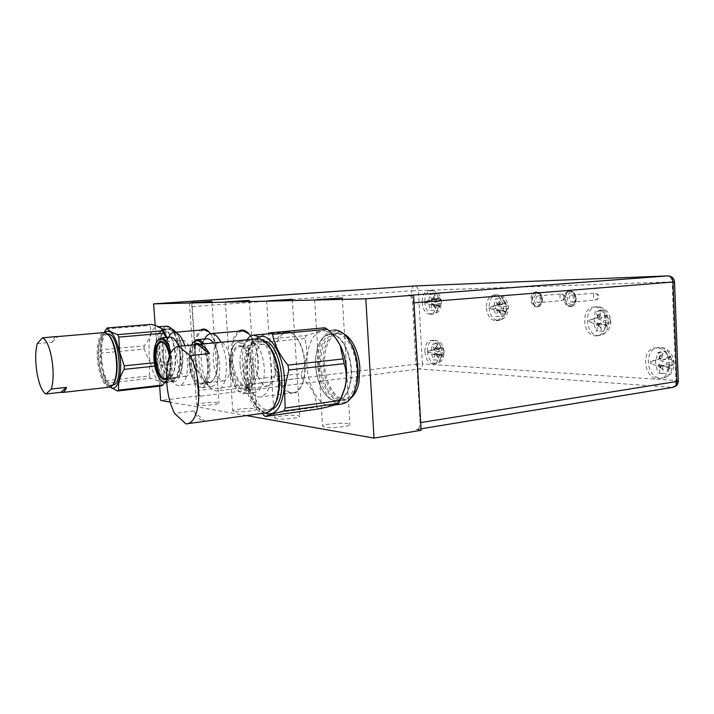 <?xml version="1.0" encoding="UTF-8"?>
<svg xmlns="http://www.w3.org/2000/svg" width="714" height="714" viewBox="0 0 714 714"><rect width="100%" height="100%" fill="white"/><g stroke="black" fill="none" stroke-linecap="round" stroke-linejoin="round"><path stroke-width="0.54" stroke-dasharray="3.57 2.68" d="M539.65 301.942L538.374 302.647C535.786 301.719 535.17 299.702 536.544 296.587L537.838 295.873C540.427 296.81 541.034 298.827 539.65 301.942M535.741 291.955L536.99 292.133C539.525 293.195 540.971 295.596 541.319 299.336C541.346 302.781 540.284 305.155 538.124 306.467L536.446 306.895C533.287 306.476 531.448 304.012 530.93 299.523C531.002 295.141 532.546 292.624 535.554 291.964L535.741 291.955M569.094 291.053L570.531 291.267C573.217 292.401 574.734 294.882 575.091 298.711C575.109 302.218 573.985 304.673 571.727 306.074L569.799 306.574C566.389 306.136 564.417 303.584 563.881 298.916C563.971 294.373 565.64 291.758 568.88 291.062L569.094 291.053M573.146 301.424L571.771 302.156C568.969 301.21 568.317 299.112 569.808 295.864L571.2 295.123C574.002 296.087 574.645 298.184 573.146 301.424M424.901 351.841C425.856 359.561 428.73 363.596 433.514 363.953C437.414 362.935 439.36 359.133 439.351 352.555C438.378 344.835 435.531 340.792 430.801 340.417C426.838 341.435 424.866 345.237 424.901 351.841M437.503 347.816L436.192 346.602L437.673 345.13L437.503 347.816L428.195 351.27L433.282 349.931L433.416 352.439L437.414 354.01L431.809 354.135L428.257 352.439L433.416 352.439M437.414 354.01L436.504 356.036L437.878 354.733L433.621 354.153L436.504 356.036M437.878 354.733L438.369 360.052L439.922 360.151L441.306 354.912L436.531 354.305L441.707 354.233L443.207 353.582L444.144 352.966L444.001 350.431L437.798 351.734L437.861 352.921L444.144 352.966M441.306 354.912L442.475 356.357L441.707 354.233M442.475 356.357L436.531 354.305L434.415 354.269L437.861 352.921M437.798 351.734L434.183 350.03L441.404 348.682L441.895 346.933L444.001 350.431M442.992 349.53L441.404 348.682M440.931 347.959L440.163 345.228L441.832 346.834L440.931 347.959L436.272 349.565L441.895 346.933M434.183 350.03L432.934 344.273L438.985 342.791L440.163 345.228M431.586 349.914L432.211 344.246L438.985 342.791M432.211 344.246L432.934 344.273M437.673 345.13L437.423 342.738M437.111 348.494L435.326 349.191L436.138 346.692L437.111 348.494L433.362 349.441L436.192 346.602M435.326 349.191L433.282 349.931M428.195 351.27L428.257 352.439M431.809 354.135L433.059 359.883L438.369 360.052M433.059 359.883L439.922 360.151M434.415 354.269L433.782 359.927M422.17 302.165C422.92 309.822 425.651 313.883 430.372 314.356C434.398 313.437 436.486 309.608 436.656 302.879C435.897 295.221 433.184 291.142 428.516 290.652C424.428 291.571 422.313 295.409 422.17 302.165M434.906 298.354L433.621 297.131L435.147 295.65L434.906 298.354L425.482 301.62L430.622 300.46L430.694 302.986L434.665 304.592L429.052 304.503L425.517 302.798L430.694 302.986M434.665 304.592L433.701 306.627L435.121 305.315L430.863 304.583L433.701 306.627M435.121 305.315L435.469 310.652L437.03 310.742L438.548 305.494L433.773 304.735L438.967 304.816L440.493 304.155L441.448 303.512L441.368 300.96L435.112 302.084L435.147 303.272L441.448 303.512M438.548 305.494L439.69 306.949L438.967 304.816M439.69 306.949L433.773 304.735L431.658 304.637L435.147 303.272M435.112 302.084L431.533 300.371L438.807 299.228L439.333 297.461L441.368 300.96M440.377 300.076L438.807 299.228M438.351 298.506L437.646 295.748L439.28 297.372L438.351 298.506L433.63 299.969L439.333 297.461M431.533 300.371L430.417 294.579L436.522 293.276L437.646 295.748M428.918 300.246L429.685 294.552L436.522 293.276M429.685 294.552L430.417 294.579M435.147 295.65L434.96 293.222M434.505 299.041L432.693 299.728L433.568 297.22L434.505 299.041L430.721 299.844L433.621 297.131M432.693 299.728L430.622 300.46M425.482 301.62L425.517 302.798M429.052 304.503L430.158 310.287L435.469 310.652M430.158 310.287L437.03 310.742M431.658 304.637L430.89 310.331M486.395 307.939C487.376 316.07 490.607 320.327 496.069 320.711C500.907 319.586 503.37 315.276 503.459 307.788C502.46 299.675 499.273 295.409 493.883 294.98C488.956 296.105 486.457 300.416 486.395 307.939M500.3 303.432L498.774 302.174L500.541 300.46L500.3 303.432L490.152 307.19L495.4 305.949L495.534 308.68L500.13 310.224L494.4 310.108L490.223 308.475L495.534 308.68M500.13 310.224L499.068 312.482L500.675 310.983L496.266 310.188L499.068 312.482M500.675 310.983L501.299 316.721L503.129 316.721L504.718 310.965L499.693 310.171L505.191 310.197L506.994 309.367L508.181 308.582L508.047 305.806L501.496 307.082L501.558 308.377L508.181 308.582M504.718 310.965L506.101 312.464L505.191 310.197M506.101 312.464L499.693 310.171L497.471 310.081L501.558 308.377M501.496 307.082L497.239 305.449L504.887 304.128L505.503 302.165L506.779 304.949L508.047 305.806M506.779 304.949L504.887 304.128M504.343 303.37L503.477 300.407L505.432 302.067L504.343 303.37L499.443 304.994L505.503 302.165M497.239 305.449L495.819 299.211L502.192 297.756L503.477 300.407M494.168 305.485L494.963 299.228L502.192 297.756M494.963 299.228L495.819 299.211M500.541 300.46L500.353 297.8M499.827 304.2L497.738 305.056L498.711 302.272L499.827 304.2L496.007 305.039L498.774 302.174M497.738 305.056L495.4 305.949M490.152 307.19L490.223 308.475M494.4 310.108L495.819 316.329L501.299 316.721M495.819 316.329L503.129 316.721M497.471 310.081L496.676 316.329M594.628 306.975L593.7 307.011C580.643 307.573 582.312 335.803 595.378 335.821L596.726 335.776C609.774 335.089 607.703 306.467 594.628 306.975M606.097 317.302L606.971 315.151L608.48 318.328L606.097 317.302L597.895 318.783L596.315 311.75L603.08 310.081L600.769 310.028L600.34 316.257L594.03 318.649L595.235 311.715L600.769 310.028M600.34 316.257L598.225 314.571L599.724 317.087L595.913 318.123L598.225 314.571M599.724 317.087L594.271 318.846L594.351 321.898L599.903 323.835L596.065 323.888L600.563 324.709L601.313 331.189L603.625 331.305L595.735 330.85L601.313 331.189M599.903 323.835L598.528 326.298L600.563 324.709M598.528 326.298L596.065 323.888L594.164 323.826L595.735 330.85M596.815 330.894L598.029 323.977L600.385 324.058L605.642 324.915L607.168 326.459L604.865 328.244L603.625 331.305M604.865 328.244L605.642 324.915M606.266 324.085L608.605 323.281L607.248 326.343L606.266 324.085L600.385 324.058L607.168 326.459M598.029 323.977L603.241 322.309L610.256 322.505L608.605 323.281M597.895 318.783L603.205 320.854L610.184 319.408L610.256 322.505M603.205 320.854L603.241 322.309M608.48 318.328L610.184 319.408M605.427 316.418L604.481 313.08L606.882 315.035L605.427 316.418L600.233 318.274L606.971 315.151M604.481 313.08L603.08 310.081M596.315 311.75L595.235 311.715M594.03 318.649L588.925 320.327L594.271 318.846M588.925 320.327L588.961 321.755L594.351 321.898M594.164 323.826L588.961 321.755M656.969 347.95L655.113 348.004C640.895 349.146 643.252 377.884 657.603 378.5L659.977 378.429C674.168 377.108 671.294 347.977 656.969 347.95M668.92 358.758L669.946 356.545L671.633 359.981L668.92 358.758L660.459 360.516L658.719 352.993L665.653 351.056L663.029 350.877L662.396 357.393L656.068 360.186L657.496 352.912L663.029 350.877M662.396 357.393L660.039 355.518L661.699 358.241L657.96 359.544L660.039 355.518M661.699 358.241L655.586 359.901L655.657 363.131L661.842 365.381L658.085 365.648L662.583 366.336L663.484 373.288L666.1 373.52L657.915 373.172L663.484 373.288M661.842 365.381L660.289 367.933L662.583 366.336M660.289 367.933L658.085 365.648L656.184 365.666L657.915 373.172M659.138 373.279L660.575 366.014L662.976 366.041L668.349 366.8L670.089 368.513L667.456 370.289L666.1 373.52M667.456 370.289L668.349 366.8M669.063 365.952L671.74 365.229L670.178 368.406L669.063 365.952L662.976 366.041L670.089 368.513M660.575 366.014L666.501 364.506L673.704 364.542L671.74 365.229M660.459 360.516L666.474 362.962L673.641 361.248L673.704 364.542M666.474 362.962L666.501 364.506M671.633 359.981L673.641 361.248M668.17 357.803L667.144 354.233L669.848 356.42L668.17 357.803L662.851 359.91L669.946 356.545M667.144 354.233L665.653 351.056M658.719 352.993L657.496 352.912M656.068 360.186L650.267 361.712L655.586 359.901M650.267 361.712L650.302 363.23L655.657 363.131M656.184 365.666L650.302 363.23M105.476 334.322C116.409 333.331 121.255 385.524 110.224 385.23L109.385 385.203C98.452 384.516 94.168 334.206 105.092 334.331L105.476 334.322M113.151 384.56C107.6 388.818 103.012 382.882 99.38 366.764C95.614 347.905 100.754 327.717 108.082 334.411M109.742 387.122C104.904 386.658 101.147 379.964 98.47 367.023C95.337 350.913 98.246 332.653 104.226 332.563M37.28 343.55L52.149 342.274C53.086 339.257 54.291 337.41 55.763 336.74M52.149 342.274L57.513 336.589M107.814 334.098C96.836 333.982 101.111 384.221 112.089 384.9L112.937 384.926M174.6 330.564L176.349 332.563C179.839 337.704 181.99 344.907 182.784 354.18C183.266 362.034 182.481 368.344 180.41 373.119C179.044 376.055 177.375 377.652 175.421 377.902C168.968 376.751 164.836 368.335 163.033 352.654C162.48 338.614 164.97 330.671 170.503 328.842L171.619 328.904M162.489 329.547L163.006 329.466C167.808 329.797 171.53 335.732 174.171 347.299L175.198 354.929C175.698 369.04 173.279 376.974 167.951 378.741C166.076 378.911 164.229 377.831 162.408 375.484C159.847 372.039 157.919 367.112 156.634 360.713L155.661 353.376C155.134 345.157 155.991 338.614 158.213 333.741L162.248 329.609M175.912 332.188C179.437 337.499 181.606 344.853 182.409 354.269C182.909 362.355 182.097 368.852 179.973 373.761C174.582 386.613 163.185 372.494 162.114 352.698C161.605 336.865 164.568 328.726 171.003 328.27M351.181 397.787C340.042 407.801 324.254 388.407 323.299 365.175C321.675 344.541 332.108 327.628 343.729 333.866M250.712 336.089L251.158 336.776C254.898 342.925 257.138 350.699 257.879 360.115C258.325 367.603 257.584 374.029 255.666 379.393C249.168 398.474 232.282 382.642 231.22 358.044C230.622 344.648 233.076 335.696 238.592 331.18M287.01 331.26C291.151 331.573 294.962 334.696 298.434 340.64C301.995 347.102 304.102 354.804 304.753 363.738C305.146 370.459 304.548 376.465 302.968 381.758C296.221 405.918 274.756 389.469 273.721 361.338C273.221 344.737 276.943 334.777 284.895 331.457M210.496 333.688L210.755 334.054C214.477 339.775 216.726 347.423 217.52 356.991C218.002 364.881 217.199 371.423 215.119 376.608C209.148 392.102 195.44 377.108 194.369 355.197C193.762 342.631 195.859 334.25 200.652 330.055M159.641 386.122L155.188 325.486M246.517 415.602L170.128 402.116M203.999 329.77C197.707 331.76 194.824 340.221 195.35 355.153C197.305 371.976 201.982 380.981 209.372 382.16C211.853 381.82 213.905 379.75 215.548 375.948C217.565 370.914 218.35 364.559 217.886 356.893C217.118 347.602 214.923 340.176 211.308 334.616L209.184 332.055M305.065 363.622C304.432 354.938 302.388 347.459 298.934 341.185C295.203 334.857 291.151 331.823 286.769 332.081C278.406 334.491 274.444 344.228 274.881 361.293C275.782 378.366 284.859 394.128 293.445 392.673C297.774 391.959 301.076 388.113 303.334 381.115C304.869 375.975 305.449 370.138 305.065 363.622M194.003 301.174L194.003 301.174C192.682 301.585 192.075 303.388 192.173 306.601L198.108 390.54C198.474 393.771 199.349 395.645 200.741 396.181L198.206 395.788L191.513 301.246M198.206 395.788L160.686 400.447M242.376 330.841C235.156 333.027 231.791 342.077 232.282 358C234.103 374.671 238.958 384.346 246.848 387.033L248.311 387.033C251.533 386.56 254.122 383.793 256.067 378.732C257.933 373.52 258.655 367.282 258.218 359.999C257.504 350.869 255.326 343.309 251.694 337.338L249.043 333.929M352.029 396.511L346.37 399.26L343.871 399.278C334.375 398.35 325.441 382.142 324.567 365.122C324.21 346.763 328.922 336.232 338.713 333.536L344.844 334.902M350.529 339.784L355.108 347.209C357.964 353.394 359.633 360.284 360.133 367.871L359.196 382.151L356.447 390.442M168.566 337.303L168.513 337.41C166.201 342.658 165.327 349.557 165.871 358.107C166.746 368.272 169.147 376.18 173.083 381.82C175.18 384.578 177.313 385.863 179.482 385.658C185.337 383.739 188.014 375.189 187.496 360.017L184.828 345.683M246.982 339.819L244.831 344.094C242.689 349.896 241.859 356.804 242.358 364.836C243.153 375.02 245.67 383.445 249.882 390.112C253.202 395.012 256.719 397.296 260.44 396.948C268.205 394.592 271.891 384.739 271.49 367.398C270.133 352.903 266.135 342.791 259.503 337.07M421.09 430.292L416.815 429.507C419.047 428.846 420.144 426.57 420.1 422.67L413.433 302.906C412.888 298.265 411.237 295.748 408.462 295.364M197.591 405.231L196.618 404.642C197.207 403.348 213.673 401.768 217.922 402.598L218.984 403.196C218.52 404.481 201.705 406.096 197.591 405.231M324.477 427.195L322.514 426.053C323.38 424.178 341.56 422.438 347.834 423.607L349.967 424.776C349.262 426.642 330.573 428.427 324.477 427.195M233.942 411.523L232.737 410.8C233.407 409.336 250.409 407.703 255.219 408.622L256.531 409.363C255.996 410.818 238.592 412.487 233.942 411.523M275.854 418.779L274.328 417.877C275.095 416.226 292.669 414.539 298.14 415.566L299.8 416.494C299.184 418.136 281.164 419.868 275.854 418.779M204.57 339.007L203.981 340.266C201.687 345.835 200.804 352.823 201.339 361.23C202.187 371.485 204.668 379.696 208.8 385.846C210.942 388.827 213.174 390.504 215.512 390.87L216.931 390.888C223.643 388.773 226.766 379.616 226.302 363.426C225.669 355.251 223.893 348.2 220.974 342.274M315.802 356.456C314.803 368.808 316.936 379.937 322.21 389.844C325.896 396.19 330.1 399.751 334.83 400.518L337.311 400.518C344.353 399.019 348.807 391.897 350.663 379.152C353.466 358.553 342.184 333.831 330.76 334.375L329.609 334.411C324.058 335.241 319.979 339.846 317.373 348.253L315.802 356.456M170.227 337.151C168.442 337.347 166.942 338.739 165.71 341.328C163.783 345.71 163.051 351.493 163.506 358.669C164.247 367.21 166.255 373.833 169.53 378.545C171.262 380.83 173.02 381.892 174.805 381.722C179.669 380.116 181.883 372.967 181.445 360.275L178.518 346.281M240.136 365.532C240.814 374.091 242.921 381.16 246.446 386.738C249.186 390.799 252.096 392.691 255.148 392.414C261.61 390.451 264.671 382.204 264.314 367.692C262.261 350.779 257.308 341.783 249.472 340.703C246.419 341.096 244.001 343.577 242.207 348.137C240.413 352.993 239.726 358.785 240.136 365.532M576.1 298.622C576.002 303.147 574.342 305.762 571.138 306.467C567.568 306.252 565.488 303.709 564.89 298.836C564.979 294.293 566.648 291.678 569.897 290.982C573.431 291.214 575.502 293.757 576.1 298.622M542.319 299.246C542.238 303.611 540.712 306.127 537.74 306.788C534.438 306.574 532.501 304.119 531.93 299.443C532.001 295.06 533.545 292.544 536.553 291.883C539.829 292.115 541.747 294.57 542.319 299.246M206.908 338.793C204.606 339.07 202.714 340.899 201.223 344.282C199.313 348.941 198.581 354.796 199.028 361.855C199.742 370.468 201.821 377.349 205.257 382.49C207.426 385.489 209.657 386.881 211.969 386.676C217.547 384.908 220.135 377.251 219.733 363.703C219.002 355.001 216.922 348.093 213.486 342.979M351.065 379.223C349.191 392.075 344.701 399.251 337.597 400.759C331.939 401.241 326.86 397.653 322.362 390.005C317.043 380.009 314.883 368.79 315.9 356.331L317.489 348.066C320.104 339.587 324.227 334.937 329.832 334.098C341.622 331.974 354.028 357.607 351.065 379.223M157.383 340.64L156.634 342.006C154.697 346.406 153.956 352.261 154.429 359.588C155.188 368.272 157.214 374.975 160.507 379.705L161.525 380.892M166.701 382.472C170.816 379.786 172.618 372.708 172.128 361.23L170.869 352.778M230.078 366.63C230.783 375.403 232.925 382.606 236.521 388.237C239.199 392.156 242.01 393.976 244.964 393.7C251.346 391.736 254.345 383.454 253.97 368.852C251.908 351.832 246.999 342.774 239.252 341.676C236.307 342.051 233.96 344.443 232.193 348.851C230.354 353.76 229.649 359.686 230.078 366.63M192.7 343.059L191.7 344.987C189.763 349.673 189.023 355.626 189.478 362.846C190.219 371.646 192.325 378.625 195.806 383.802C197.912 386.693 200.072 388.041 202.303 387.827C207.81 386.069 210.344 378.375 209.925 364.756C209.184 356 207.114 349.048 203.713 343.898M356.348 378.563C354.456 391.37 349.94 398.528 342.791 400.045C330.466 402.393 318.355 376.974 321.041 355.777C322.764 342.506 327.44 335.116 335.053 333.599C346.897 331.474 359.347 357.009 356.348 378.563M166.639 381.321C170.093 378.099 171.574 371.423 171.074 361.284L170.137 354.349M229.685 366.755C230.363 375.243 232.434 382.204 235.897 387.64C243.59 400.179 254.407 388.952 252.738 368.906C251.649 346.736 236.977 334.036 231.72 349.565C229.944 354.314 229.265 360.043 229.685 366.755M191.504 345.058L191.209 345.692C189.335 350.217 188.621 355.974 189.058 362.962C189.781 371.467 191.816 378.215 195.172 383.204C201.848 393.369 210.291 382.588 208.783 364.8C208.024 355.875 205.873 348.95 202.339 344.032M353.832 393.084C341.863 418.743 315.392 387.006 319.872 355.028C321.639 333.857 336.16 323.781 347.388 337.82M166.523 378.5L168.263 375.85C169.825 372.155 170.414 367.264 170.03 361.186L169.414 356.197M251.31 368.772C250.748 361.579 249.034 355.608 246.187 350.86C239.029 338.704 229.426 349.485 230.997 366.88C231.845 386.006 244.956 398.091 249.739 383.213C251.123 379.17 251.649 374.359 251.31 368.772M193.994 344.817C191.004 348.432 189.737 354.51 190.192 363.069C191.04 379.893 201.446 391.299 205.837 379.455C207.363 375.546 207.935 370.62 207.569 364.684C206.962 357.375 205.248 351.52 202.419 347.129L199.759 344.273M342.193 403.919C328.467 406.534 315.035 378.25 317.98 354.697C319.89 339.909 325.084 331.671 333.572 329.984L322.674 331.001C326.976 330.653 331.153 332.813 335.214 337.481M166.514 378.152L168.754 375.145C170.253 371.601 170.816 366.916 170.45 361.079C169.843 354.09 168.236 348.673 165.639 344.817L164.158 343.166M251.703 368.647C251.158 361.748 249.516 356.018 246.785 351.466C244.518 347.95 242.144 346.272 239.663 346.451C234.308 348.093 231.818 354.885 232.184 366.826C233.826 380.669 237.878 388.041 244.331 388.943C246.794 388.577 248.749 386.426 250.195 382.49C251.524 378.607 252.024 373.993 251.703 368.647M196.038 344.63C192.423 347.45 190.843 353.582 191.281 363.015C192.771 375.734 196.261 382.534 201.75 383.427C203.597 383.168 205.114 381.606 206.319 378.732C207.774 374.984 208.327 370.263 207.979 364.577C207.399 357.562 205.748 351.948 203.035 347.736L199.224 344.327M341.56 397.171C338.739 402.08 335.33 404.838 331.332 405.445C317.748 408.051 304.405 379.553 307.279 355.849C309.144 340.962 314.276 332.679 322.674 331.001M191.727 358.901C190.343 347.227 187.255 340.98 182.454 340.159C178.322 341.515 176.447 347.334 176.831 357.634C178.179 369.254 181.294 375.484 186.167 376.323C190.219 375.002 192.075 369.192 191.727 358.901M275.292 366.005C273.623 352.305 269.535 345.023 263.02 344.166C257.513 345.799 254.925 352.511 255.255 364.301C256.879 377.956 261.003 385.212 267.634 386.069C273.007 384.453 275.559 377.768 275.292 366.005M230.372 362.185C228.855 349.583 225.321 342.854 219.769 342.015C215.021 343.496 212.826 349.735 213.183 360.722C214.664 373.279 218.225 379.982 223.866 380.83C228.516 379.384 230.684 373.172 230.372 362.185M306.708 355.75C307.207 349.664 306.502 343.916 304.619 338.507L306.136 335.491L252.533 340.596L251.123 343.693L247.258 362.15L248.169 379.884L301.147 373.618C304.102 367.871 305.958 361.918 306.708 355.75M324.932 327.788C323.594 329.957 317.328 332.519 306.136 335.491M248.936 384.462C250.471 394.797 255.184 404.874 263.073 414.682L316.588 407.158C316.641 396.654 311.741 386.952 301.915 378.045L248.936 384.462L248.169 379.884M318.953 408.872L316.588 407.158M301.915 378.045L301.147 373.618M304.619 338.507L251.123 343.693M270.24 332.795C261.003 335.758 255.103 338.356 252.533 340.596M264.716 413.058C253.809 408.105 245.321 382.865 247.24 362.301C248.249 351.163 251.23 343.38 256.183 338.954M272.141 409.104L267.402 409.818C247.437 408.015 241.93 341.479 261.77 340.908L264.296 341.078M259.459 341.212L258.388 341.238C238.628 341.792 244.152 408.462 264.046 410.282L266.349 410.318C286.314 409.765 279.379 339.953 259.459 341.212M274.604 405.427C263.252 426.16 241.823 393.878 245.161 363.578C246.437 343.809 257.576 333.242 267.527 344.086M265.849 412.897C253.747 415.271 241.537 386.836 243.858 363.346C245.357 348.602 249.846 340.435 257.317 338.847M193.324 410.925L204.927 421.269C200.777 420.849 196.912 417.404 193.324 410.925L174.573 413.406M185.908 423.92L204.927 421.269M110.054 387.068L107.055 383.15L104.887 378.179L101.522 367.076L100.897 349.815L144.157 345.817C150.163 338.748 152.055 331.948 149.833 325.423L151.011 324.406M161.605 385.89C161.962 382.856 158.24 380.339 150.431 378.331L107.055 383.15M105.975 380.669L149.297 375.93L149.86 362.159L144.13 349.092L100.906 353.162M105.967 328.976L149.833 325.423M104.065 332.581L100.835 343.389L100.897 349.815M154.322 362.748L169.066 361.239L169.557 346.906L166.112 337.517M164.666 382.749L167.799 377.858C170.057 373.127 170.468 368.727 169.013 364.667L154.867 366.139M167.022 337.436L169.753 346.968C171.904 359.32 171.396 369.406 168.236 377.215C166.755 380.375 164.97 382.079 162.881 382.347C157.348 381.945 153.144 375.18 150.261 362.043C146.888 345.692 150.467 327.057 157.312 326.914L161.605 328.672M174.064 332.349L178.839 346.111C180.981 358.249 180.481 368.219 177.34 376.019C175.814 379.277 173.975 381.053 171.806 381.33C166.21 380.946 161.953 374.216 159.061 361.15C156.732 347.209 157.696 336.535 161.944 329.127M162.007 329.047L166.282 326.182M110.188 387.042C107.868 385.248 105.797 381.829 103.994 376.769L101.45 367.023C99.987 358.785 99.728 351.056 100.665 343.845C101.424 338.525 102.771 334.768 104.69 332.563M162.355 329.404L163.185 329.243C168.031 329.565 171.788 335.562 174.457 347.218C177.599 362.141 174.18 378.786 168.174 378.929C166.282 379.107 164.416 378.009 162.578 375.644C159.99 372.164 158.053 367.201 156.759 360.748C154.831 349.619 155.366 340.56 158.356 333.554L162.132 329.484M178.803 346.808C181.963 361.686 178.5 378.295 172.458 378.447C167.424 378.108 163.595 372.065 160.989 360.32C157.937 345.683 161.248 329.02 167.487 328.877C172.36 329.199 176.135 335.178 178.803 346.808M174.394 332.322C176.59 335.901 178.277 340.569 179.455 346.317C181.508 357.973 181.026 367.549 178 375.046C173.216 386.256 163.452 377.804 160.391 360.775C156.196 341.256 163.06 320.622 171.592 328.877M144.13 349.092L144.157 345.817M169.066 361.239L169.013 364.667M150.431 378.331L149.297 375.93M560.133 294.632L559.892 299.3L561.963 300.585L563.257 299.889L563.507 295.203L561.445 293.927L560.133 294.632M537.829 293.534C542.961 293.115 543.524 305.208 538.365 304.985C533.278 305.315 532.706 293.392 537.829 293.534M536.999 292.276C530.716 292.124 531.421 306.761 537.669 306.368L539.257 305.967C543.72 304.03 542.89 293.606 538.178 292.445L536.999 292.276M571.03 306.02L572.851 305.547C577.546 303.432 576.698 292.874 571.727 291.589L570.379 291.383C563.596 291.232 564.283 306.431 571.03 306.02M571.744 304.583C566.247 304.932 565.684 292.553 571.209 292.695C576.751 292.258 577.305 304.824 571.744 304.583M593.709 293.847L593.423 298.702L595.663 300.023L597.056 299.3L597.341 294.436L595.119 293.115L593.709 293.847M427.445 351.556C428.4 359.258 431.283 363.292 436.067 363.64C439.976 362.623 441.93 358.83 441.921 352.261C440.949 344.55 438.093 340.516 433.362 340.15C429.391 341.158 427.418 344.96 427.445 351.556M436.629 355.777L435.549 353.198M438.342 357.491L436.691 355.867M442.332 356.17L440.833 357.634M443.207 353.582L442.385 356.081M424.723 301.96C425.473 309.599 428.213 313.66 432.943 314.133C436.968 313.205 439.065 309.385 439.244 302.665C438.485 295.025 435.763 290.955 431.086 290.464C426.99 291.383 424.875 295.212 424.723 301.96M433.835 306.36L432.809 303.762M435.513 308.091L433.898 306.458M439.547 306.761L438.012 308.225M440.493 304.155L439.601 306.672M489.045 307.707C490.036 315.82 493.258 320.068 498.729 320.452C503.575 319.328 506.047 315.026 506.137 307.547C505.146 299.452 501.951 295.194 496.551 294.775C491.616 295.891 489.117 300.201 489.045 307.707M499.211 312.197L497.961 309.439M501.21 313.964L499.282 312.295M505.94 312.268L504.155 313.964M506.994 309.367L506.003 312.17M597.413 306.717L596.485 306.743C583.418 307.315 585.078 335.482 598.154 335.5L599.501 335.455C612.558 334.759 610.497 306.199 597.413 306.717M598.51 314.785L600.777 312.973M597.109 317.935L598.43 314.892M598.716 325.977L597.234 322.835M601.17 328.074L598.805 326.093M659.781 347.575L657.933 347.638C643.707 348.78 646.054 377.447 660.414 378.063L662.788 377.992C676.988 376.662 674.114 347.602 659.781 347.575M660.352 355.75L662.94 353.948M658.736 359.026L660.263 355.867M660.504 367.603L658.844 364.211M663.27 369.941L660.602 367.728M200.741 396.181L418.922 368.995L671.972 387.363L415.976 429.507M672.918 387.318L671.972 387.363C674.489 386.569 675.792 384.266 675.899 380.464L422.393 363.89C422.331 366.728 421.171 368.433 418.922 368.995C417.208 368.585 416.191 366.978 415.86 364.158L198.108 390.54M420.1 422.67L420.662 422.581M414.004 302.861L413.433 302.906M192.173 306.601L411.773 290.759L415.86 364.158L422.393 363.89L418.333 290.393C417.976 287.662 416.699 286.189 414.486 285.957M414.209 285.966C412.585 286.394 411.773 287.992 411.773 290.759L672.142 281.896C671.847 278.531 670.58 276.55 668.349 275.934M674.525 281.878L672.142 281.896L675.899 380.464L678.282 380.91M537.838 295.873L561.445 293.927L564.578 295.471C565.604 298.104 564.738 299.809 561.963 300.585L538.374 302.647M538.124 306.467L539.257 305.967C543.979 304.093 543.149 293.499 538.178 292.445L536.99 292.133M571.727 306.074L572.851 305.547C577.796 303.486 576.93 292.776 571.727 291.589L570.531 291.267M571.2 295.123L595.119 293.115L598.377 294.686C599.474 297.426 598.573 299.202 595.663 300.023L571.771 302.156M433.514 363.953L436.067 363.64C439.565 362.462 441.511 361.293 441.921 360.115C442.939 359.49 443.697 356.714 444.188 351.797C442.448 342.818 440.279 340.828 433.362 340.15L430.801 340.417M430.372 314.356L432.943 314.133C436.504 313.062 438.503 311.947 438.958 310.777C440.02 310.171 440.877 307.359 441.52 302.325C440.11 293.615 438.057 291.348 431.086 290.464L428.516 290.652M496.069 320.711L498.729 320.452C505.191 318.89 508.377 314.499 508.314 307.261C508.395 301.915 503.611 296.578 503.629 297.113C502.772 295.935 500.416 295.159 496.551 294.775L493.883 294.98M593.7 307.011L597.77 306.699C609.595 309.376 609.747 315.534 610.64 321.362C611.3 327.896 607.587 332.599 599.501 335.455L596.726 335.776M655.113 348.004L660.361 347.548C676.783 347.914 679.219 375.912 662.788 377.992L659.977 378.429M105.092 334.331L107.769 334.107M175.421 377.902L167.951 378.741M176.349 332.563L175.796 332.019M211.308 334.616L210.755 334.054M298.934 341.185L298.434 340.64M251.694 337.338L251.158 336.776M355.108 347.209L354.688 346.727M209.372 382.16L179.482 385.658M293.445 392.673L260.44 396.948M421.01 428.811L416.815 429.507M189.397 302.727L196.618 404.642M314.624 299.657L322.514 426.053M225.276 301.843L232.737 410.8M266.643 300.835L274.328 417.877M329.609 334.411L338.713 333.536M169.53 378.545L173.083 381.82M246.446 386.738L249.882 390.112M205.257 382.49L208.8 385.846M174.805 381.722L166.719 382.65M255.148 392.414L244.964 393.7M536.741 306.877L537.74 306.788M570.129 306.556L571.138 306.467M211.969 386.676L202.303 387.827M337.597 400.759L342.791 400.045M159.882 379.125L160.507 379.705M235.897 387.64L236.521 388.237M195.172 383.204L195.806 383.802M165.639 344.817L165.014 344.219M246.785 351.466L246.187 350.86M203.035 347.736L202.419 347.129M182.454 340.159L161.373 342.086M263.02 344.166L239.663 346.451M219.769 342.015L197.591 344.103M258.388 341.238L261.77 340.908M157.312 326.914L158.794 326.798M168.174 378.929L172.458 378.447M100.665 343.845L100.835 343.389M103.994 376.769L104.887 378.179M168.236 377.215L167.799 377.858M178 375.046L177.34 376.019M163.185 329.243L167.487 328.877M162.881 382.347L171.806 381.33M266.349 410.318L269.722 409.845M223.866 380.83L201.75 383.427M267.634 386.069L244.331 388.943M186.167 376.323L165.13 378.679M331.332 405.445L334.563 404.99M206.319 378.732L205.837 379.455M250.195 382.49L249.739 383.213M168.754 375.145L168.263 375.85M191.209 345.692L191.7 344.987M231.72 349.565L232.193 348.851M156.134 342.693L156.634 342.006M329.832 334.098L335.053 333.599M568.88 291.062L569.897 290.982M535.554 291.964L536.553 291.883M249.472 340.703L239.252 341.676M201.223 344.282L203.981 340.266M242.207 348.137L244.831 344.094M165.71 341.328L168.513 337.41M337.311 400.518L346.37 399.26M248.311 387.033L216.931 390.888M292.312 299.264L299.8 416.494M249.248 300.371L256.531 409.363M342.301 297.988L349.967 424.776M211.915 301.326L218.984 403.196M286.769 332.081L271.4 333.492M359.196 382.151L358.892 382.713M256.067 378.732L255.666 379.393M303.334 381.115L302.968 381.758M215.548 375.948L215.119 376.608M180.41 373.119L179.973 373.761M170.503 328.842L163.006 329.466M110.224 385.23L112.901 384.926"/><path stroke-width="1.07" d="M108.082 334.411L109.777 336.223C112.393 339.819 114.418 345.264 115.838 352.546C117.908 365.184 117.435 375.162 114.436 382.463L113.151 384.56M55.763 336.74L104.226 332.563C105.842 332.447 107.475 333.474 109.126 335.634C111.812 339.328 113.892 344.916 115.356 352.413C117.48 365.416 116.998 375.662 113.919 383.168C112.732 385.605 111.339 386.926 109.742 387.122L62.305 392.495L60.94 392.307L66.491 387.381C65.376 390.567 63.983 392.281 62.305 392.495M60.94 392.307L45.999 393.994C42.206 391.816 39.225 384.908 37.066 373.261C35.191 361.373 35.263 351.466 37.28 343.55L42.447 337.838C46.285 339.427 49.373 346.29 51.72 358.428C53.702 370.977 53.577 381.187 51.354 389.059L66.491 387.381M56.62 336.517L42.447 337.838M45.999 393.994L51.354 389.059M112.901 384.926L112.937 384.926C124.022 385.212 119.184 333.099 108.207 334.098L107.769 334.107M171.003 328.27L175.912 332.188M171.619 328.904L174.6 330.564M343.729 333.866C347.959 336.035 351.618 340.319 354.688 346.727C357.625 353.1 359.347 360.195 359.865 368.005L358.892 382.713C357.375 389.666 354.804 394.69 351.181 397.787M238.592 331.18C242.608 328.779 246.642 330.412 250.712 336.089M284.895 331.457L287.01 331.26M200.652 330.055C203.856 327.994 207.14 329.199 210.496 333.688M170.128 402.116L160.686 400.447L159.641 386.122M155.188 325.486L153.608 303.861L365.809 298.818L374.02 438.101L246.517 415.602M209.184 332.055L203.999 329.77L174.011 332.358C171.869 332.59 170.057 334.232 168.566 337.303M374.02 438.101L421.09 430.292L413.576 295.221L408.462 295.364L667.697 275.907L414.307 285.957L153.608 303.861M413.576 295.221L365.809 298.818M249.043 333.929L243.055 330.823L210.88 333.634C208.399 333.911 206.301 335.696 204.57 339.007M344.844 334.902L350.529 339.784M190.335 302.727L211.915 301.326L190.335 302.727M316.534 299.657L342.301 297.988L316.534 299.657M226.445 301.843L249.248 300.371L226.445 301.843M268.125 300.835L292.312 299.264L268.125 300.835M220.974 342.274C218.065 336.722 214.914 333.84 211.531 333.616L210.88 333.634M161.525 380.892L165.621 382.775L166.701 382.472M170.137 354.349C165.951 339.23 161.284 335.348 156.134 342.693C154.26 346.942 153.555 352.609 154.01 359.686C154.742 368.085 156.696 374.564 159.882 379.125C162.203 382.115 164.452 382.847 166.639 381.321M347.388 337.82L352.439 345.933C357.089 356.322 358.821 367.478 357.634 379.393L356.884 384.007L353.832 393.084M169.414 356.197C168.459 351.056 166.996 347.066 165.014 344.219C159.659 336.294 153.742 345.906 154.992 359.776C155.75 372.494 162.14 383.123 166.523 378.5M199.759 344.273C197.662 342.872 195.743 343.05 193.994 344.817M202.339 344.032C198.144 339.132 194.529 339.48 191.504 345.058M333.572 329.984C340.489 329.663 346.558 334.741 351.797 345.21C356.643 356.027 358.446 367.648 357.214 380.062L356.429 384.864C353.742 396.279 348.994 402.625 342.193 403.919L334.563 404.99M164.158 343.166L161.373 342.086C157.366 343.434 155.581 349.316 156 359.731C157.357 371.494 160.4 377.813 165.13 378.679L166.514 378.152M199.224 344.327L196.038 344.63M335.214 337.481L340.346 345.522C345.451 356.572 347.388 368.549 346.165 381.463L345.21 387.202L341.56 397.171M272.578 334.339L270.24 332.795L324.932 327.788L327.387 329.27C332.947 334.116 337.195 339.445 340.114 345.255L344.157 363.631L288.777 370.013L287.938 365.113C279.46 354.929 274.337 344.666 272.578 334.339L327.387 329.27M288.777 370.013L284.502 389.469L285.181 408.06L339.998 400.483L344.88 387.809L346.031 381.66C346.638 375.278 346.013 369.272 344.157 363.631M339.998 400.483L338.311 403.419C336.731 404.588 330.279 406.4 318.953 408.872L265.322 416.476L263.073 414.682M343.309 358.892L287.938 365.113M285.181 408.06L283.601 411.086L338.311 403.419M265.322 416.476C268.018 415.191 274.114 413.397 283.601 411.086M256.183 338.954C268.598 326.637 287.59 359.383 284.101 389.353C281.307 408.685 274.845 416.583 264.716 413.058M264.296 341.078C282.217 343.006 289.17 403.044 272.141 409.104M267.527 344.086L271.864 350.065C277.782 361.275 280.254 374.172 279.281 388.764L277.469 398.591L274.604 405.427M178.402 346.29L257.317 338.847C262.261 338.525 266.902 342.06 271.258 349.432C277.344 360.963 279.879 374.234 278.879 389.246L277.023 399.349C274.462 407.542 270.74 412.058 265.849 412.897L185.908 423.92L174.573 413.406C168.727 401.411 166.076 387.515 166.612 371.699C167.745 356.331 171.672 347.861 178.402 346.29L197.573 344.478C201.687 344.228 205.677 347.281 209.532 353.653L190.129 355.599C196.502 367.835 199.358 382.427 198.688 399.376C197.359 414.227 193.539 422.393 187.238 423.875M178.446 346.29L190.129 355.599M197.573 344.478L209.532 353.653M164.666 382.749L162.837 385.033L118.649 390.139L117.515 391.004L110.054 387.068M117.515 391.004L161.605 385.89L162.837 385.033M107.046 327.949L151.011 324.406C157.419 325.798 161.132 327.503 162.149 329.52L162.355 330.85L117.667 334.634C111.455 332.554 107.921 330.323 107.046 327.949L104.065 332.581M166.112 337.517L163.551 333.259L118.801 337.115L119.524 351.618L124.218 365.836L154.322 362.748M154.867 366.139L124.2 369.343C119.729 376.715 117.872 383.641 118.649 390.139M161.605 328.672L163.586 330.912L167.022 337.436M158.794 326.798L166.282 326.182C168.459 326.03 170.619 327.414 172.761 330.314L174.064 332.349M104.69 332.563C110.429 328.351 115.293 334.732 119.265 351.716C123.442 372.413 117.703 393.575 110.188 387.042M171.592 328.877L174.394 332.322M162.355 330.85L163.551 333.259M117.667 334.634L118.801 337.115M124.218 365.836L124.2 369.343M203.713 343.898C201.589 340.926 199.42 339.516 197.207 339.677L192.7 343.059M170.869 352.778C168.397 343.095 165.104 338.159 161.016 337.972L157.383 340.64M213.486 342.979C211.335 340.025 209.148 338.632 206.908 338.793L197.207 339.677M178.518 346.281C176.063 340.123 173.306 337.079 170.227 337.151L161.016 337.972M259.503 337.07L253.64 335.125C251.105 335.401 248.891 336.963 246.982 339.819M184.828 345.683C181.793 336.794 178.188 332.349 174.011 332.358M356.447 390.442L352.029 396.511M420.662 422.581L676.81 381.463C676.738 384.712 675.444 386.667 672.918 387.318L421.01 428.811M672.918 387.318C676.328 386.497 678.113 384.391 678.282 381.017L676.81 381.463L673.025 282.066C672.57 278.219 670.794 276.166 667.697 275.907L414.307 285.957L194.021 301.174M678.282 380.91L674.525 281.878L414.004 302.861M668.349 275.934L667.786 275.907C671.749 276.113 673.998 278.112 674.525 281.905M109.777 336.223L109.126 335.634M166.719 382.65L165.621 382.775M352.439 345.933L351.797 345.21M271.864 350.065L271.258 349.432M173.6 331.144L172.761 330.314M163.586 330.912L162.149 329.52M277.469 398.591L277.023 399.349M345.21 387.202L344.88 387.809M356.884 384.007L356.429 384.864M271.4 333.492L253.64 335.125M114.436 382.463L113.919 383.168"/></g></svg>
